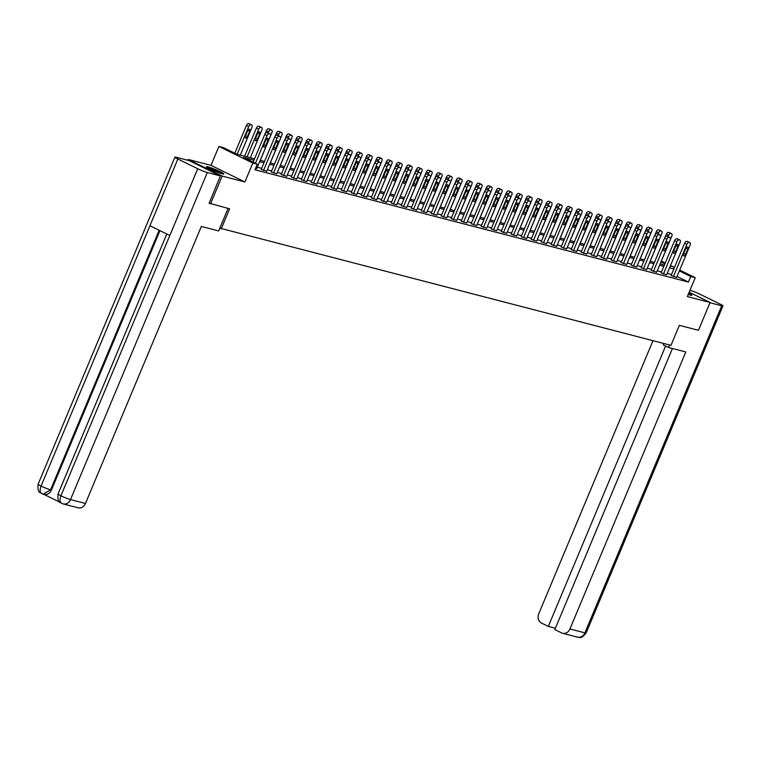 <?xml version="1.0" encoding="UTF-8"?>
<svg xmlns="http://www.w3.org/2000/svg" width="761" height="761" viewBox="0 0 761 761"><rect width="100%" height="100%" fill="white"/><g stroke="black" fill="none" stroke-linecap="round" stroke-linejoin="round"><path stroke-width="1.14" d="M688.229 294.45A9.446 0.875 22.7 0 0 690.351 295.097A9.446 0.875 22.7 0 0 691.92 295.239A9.446 0.875 22.7 0 0 688.762 293.166M207.991 166.84A9.446 0.875 22.7 0 0 206.421 166.688A9.446 0.875 22.7 0 0 212.357 170.084A9.446 0.875 22.7 0 0 222.279 173.841A9.446 0.875 22.7 0 0 223.848 173.984A9.446 0.875 22.7 0 0 217.912 170.588A9.446 0.875 22.7 0 0 207.991 166.84M187.9 160.305L188.252 159.458L222.155 176.067L244.899 181.965L252.814 163.054L218.911 146.445L223.401 147.605L237.147 154.34L254.535 158.84M244.899 181.965L211.006 165.356L188.252 159.458M211.006 165.356L218.911 146.445M219.805 228.148L670.983 345.361L679.354 325.337L698.455 330.284L710.089 302.469L689.162 292.214M221.242 228.852L229.613 208.828L208.971 203.12M210.521 203.881L222.155 176.067M253.974 160.181L243.558 157.479L257.294 164.214L254.973 169.779L688.439 282.065L677.014 276.471M671.525 274.512L667.226 273.399M661.528 271.924L657.228 270.811M651.53 269.337L647.231 268.224M641.533 266.74L637.233 265.627M631.535 264.153L627.235 263.04M621.537 261.565L617.238 260.452M611.549 258.978L607.24 257.865M601.551 256.381L597.242 255.268M591.554 253.794L587.245 252.681M581.556 251.206L577.247 250.093M571.559 248.619L567.249 247.496M561.561 246.022L557.252 244.909M551.563 243.434L547.264 242.321M541.566 240.847L537.266 239.734M531.568 238.26L527.268 237.137M521.57 235.663L517.271 234.55M511.573 233.075L507.273 231.962M501.575 230.488L497.275 229.375M491.577 227.9L487.278 226.778M481.58 225.304L477.28 224.191M471.582 222.716L467.283 221.603M461.585 220.129L457.285 219.016M451.587 217.541L447.287 216.419M441.589 214.944L437.29 213.831M431.601 212.357L427.292 211.244M421.604 209.77L417.294 208.657M411.606 207.182L407.297 206.06M401.608 204.585L397.299 203.472M391.611 201.998L387.301 200.885M381.613 199.411L377.304 198.298M371.615 196.823L367.316 195.701M361.618 194.226L357.318 193.113M351.62 191.639L347.32 190.526M341.622 189.051L337.323 187.938M331.625 186.464L327.325 185.342M321.627 183.867L317.327 182.754M311.63 181.28L307.33 180.167M301.632 178.692L297.332 177.579M291.634 176.105L287.335 174.982M281.637 173.508L277.337 172.395M271.639 170.921L267.339 169.808M261.641 168.333L257.342 167.22M255.553 168.39L256.752 168.638M261.223 169.332L266.75 171.225M271.22 171.919L276.747 173.812M281.218 174.516L286.745 176.4M291.216 177.104L296.742 178.997M301.213 179.691L306.74 181.584M311.211 182.279L316.728 184.172M321.209 184.875L326.726 186.759M331.206 187.463L336.723 189.356M341.204 190.05L346.721 191.943M351.202 192.638L356.719 194.531M361.199 195.235L366.716 197.118M371.197 197.822L376.714 199.715M381.194 200.409L386.712 202.302M391.192 202.997L396.709 204.89M401.19 205.594L406.707 207.477M411.187 208.181L416.705 210.074M421.185 210.768L426.702 212.661M431.173 213.356L436.7 215.249M441.171 215.953L446.697 217.836M451.168 218.54L456.695 220.433M461.166 221.128L466.693 223.021M471.164 223.715L476.69 225.608M481.161 226.312L486.679 228.195M491.159 228.899L496.676 230.792M501.157 231.487L506.674 233.38M511.154 234.074L516.671 235.967M521.152 236.671L526.669 238.564M531.149 239.258L536.667 241.151M541.147 241.846L546.664 243.739M551.145 244.443L556.662 246.326M561.142 247.03L566.66 248.923M571.14 249.618L576.657 251.51M581.138 252.205L586.655 254.098M591.135 254.802L596.653 256.685M601.133 257.389L606.65 259.282M611.121 259.977L616.648 261.87M621.119 262.564L626.645 264.457M631.116 265.161L636.643 267.044M641.114 267.748L646.641 269.641M651.112 270.336L656.638 272.229M661.109 272.923L666.626 274.816M671.107 275.52L676.624 277.404M679.706 270.05L695.25 277.67L687.335 296.581L710.089 302.469M695.25 277.67L690.76 276.509L679.345 270.916M688.439 282.065L690.76 276.509M257.294 164.214L252.814 163.054M661.385 261.071L665.276 262.983M670.508 265.541L674.465 267.482M670.108 266.502L670.603 266.626L670.146 266.407M664.914 263.839L661.024 261.936M260.224 160.314L264.533 161.437M270.222 162.911L274.531 164.024M280.219 165.498L284.528 166.611M290.217 168.086L294.526 169.199M300.215 170.673L304.524 171.796M310.212 173.27L314.521 174.383M320.21 175.858L324.509 176.971M330.207 178.445L334.507 179.558M340.205 181.032L344.505 182.155M350.203 183.629L354.502 184.742M360.2 186.217L364.5 187.33M370.198 188.804L374.498 189.917M380.196 191.392L384.495 192.514M390.193 193.988L394.493 195.101M400.191 196.576L404.491 197.689M410.189 199.163L414.488 200.276M420.186 201.751L424.486 202.873M430.184 204.348L434.483 205.46M440.172 206.935L444.481 208.048M450.17 209.522L454.479 210.635M460.167 212.11L464.476 213.232M470.165 214.707L474.474 215.82M480.162 217.294L484.472 218.407M490.16 219.881L494.469 220.994M500.158 222.478L504.457 223.591M510.155 225.066L514.455 226.179M520.153 227.653L524.453 228.766M530.151 230.241L534.45 231.354M540.148 232.837L544.448 233.95M550.146 235.425L554.446 236.538M560.144 238.012L564.443 239.125M570.141 240.6L574.441 241.713M580.139 243.197L584.438 244.31M590.136 245.784L594.436 246.897M600.134 248.371L604.434 249.484M610.132 250.959L614.431 252.081M620.12 253.556L624.429 254.669M630.118 256.143L634.427 257.256M640.115 258.73L644.424 259.843M650.113 261.318L654.422 262.44M660.11 263.915L664.42 265.028M673.856 268.956L669.547 267.834M663.858 266.36L659.549 265.247M653.861 263.772L649.561 262.659M643.863 261.185L639.563 260.072M633.865 258.588L629.566 257.475M623.868 256L619.568 254.887M613.87 253.413L609.571 252.3M603.873 250.826L599.573 249.713M593.875 248.229L589.575 247.116M583.877 245.641L579.578 244.528M573.88 243.054L569.58 241.941M563.882 240.466L559.582 239.354M553.884 237.87L549.585 236.757M543.887 235.282L539.587 234.169M533.899 232.695L529.589 231.582M523.901 230.107L519.592 228.985M513.903 227.51L509.594 226.398M503.906 224.923L499.597 223.81M493.908 222.336L489.599 221.223M483.91 219.748L479.601 218.626M473.913 217.151L469.613 216.038M463.915 214.564L459.615 213.451M453.917 211.977L449.618 210.864M443.92 209.389L439.62 208.267M433.922 206.792L429.623 205.679M423.925 204.205L419.625 203.092M413.927 201.617L409.627 200.504M403.929 199.03L399.63 197.908M393.932 196.433L389.632 195.32M383.934 193.846L379.634 192.733M373.936 191.258L369.637 190.145M363.948 188.671L359.639 187.548M353.951 186.074L349.641 184.961M343.953 183.487L339.644 182.374M333.955 180.899L329.646 179.786M323.958 178.312L319.649 177.189M313.96 175.715L309.651 174.602M303.962 173.127L299.663 172.015M293.965 170.54L289.665 169.427M283.967 167.953L279.668 166.83M273.97 165.356L269.67 164.243M263.972 162.768L259.672 161.655M255.43 163.301L267.025 135.582A2.426 1.303 116.1 0 1 269.232 133.689L269.879 133.86A2.426 1.303 116.1 0 1 270.012 133.907A2.426 1.303 116.1 0 1 270.231 136.409L256.723 168.695M267.843 132.861A2.426 1.303 -63.9 0 0 267.72 132.785A2.426 1.303 -63.9 0 0 267.587 132.737L266.949 132.566A2.426 1.303 -63.9 0 0 264.733 134.459L253.137 162.179M265.922 139.739A1.941 1.046 -63.9 0 1 267.805 138.264A1.941 1.046 -63.9 0 1 267.977 140.271L265.741 145.608A1.941 1.046 -63.9 0 1 263.867 147.082A1.941 1.046 -63.9 0 1 263.696 145.075L265.922 139.739M237.109 154.321L248.704 126.602A2.426 1.303 116.1 0 1 250.911 124.709L251.558 124.88A2.426 1.303 116.1 0 1 251.691 124.928A2.426 1.303 116.1 0 1 251.901 127.439L240.305 155.158M234.816 153.199L246.412 125.479A2.426 1.303 -63.9 0 1 248.619 123.586L249.266 123.758A2.426 1.303 -63.9 0 1 249.399 123.805A2.426 1.303 -63.9 0 1 249.522 123.881M247.601 130.759L245.365 136.095A1.941 1.046 116.1 0 0 245.546 138.102A1.941 1.046 116.1 0 0 247.42 136.628L249.656 131.292A1.941 1.046 116.1 0 0 249.484 129.284A1.941 1.046 116.1 0 0 247.601 130.759M222.174 173.812A9.389 0.866 22.7 0 0 207.715 167.762M208.409 168.152A8.171 0.751 -157.3 0 1 221.413 173.594M215.439 171.406A7.572 0.704 22.7 0 0 214.155 170.873M690.246 295.068A9.389 0.866 22.7 0 0 688.391 294.06M688.334 294.203A8.171 0.751 -157.3 0 1 689.485 294.849M228.053 208.419L218.635 230.944L201.332 226.455L85.47 503.449A7.268 6.088 104.5 0 1 78.145 507.796L63.182 503.915A7.268 6.088 104.5 0 0 70.507 499.577L85.47 503.449M177.855 159.001L149.936 225.741L169.817 235.491L197.736 168.742L177.855 159.001A7.448 0.685 22.7 0 1 174.925 157.147A7.448 0.685 22.7 0 1 176.162 157.261L189.204 160.638L220.357 175.905L209.142 203.206M197.736 168.742A7.448 0.685 22.7 0 0 207.315 172.519L220.357 175.905M43.624 494.25L60.005 502.27M159.943 230.65L51.444 490.036A7.268 6.088 104.5 0 1 44.119 494.374L43.253 494.155L50.578 489.808L51.444 490.036M169.817 235.491L60.928 495.792C59.444 499.901 59.805 502.46 62.022 503.487L61.593 503.325C61.803 501.727 57.065 505.066 58.045 493.965A7.448 0.685 22.7 0 0 60.928 495.792A7.448 0.685 22.7 0 0 70.507 499.577L207.315 172.519M159.144 230.26L50.578 489.808A7.448 0.685 22.7 0 1 41.046 486.051C39.553 490.151 39.905 492.709 42.102 493.727L41.674 493.566C41.884 491.977 37.118 495.259 38.117 484.196A7.448 0.685 22.7 0 0 41.046 486.051L149.936 225.741M663.82 343.506L663.24 344.904L668.51 347.482L685.813 351.963L569.941 628.957L584.905 632.838L721.713 305.779L709.975 302.745M669.547 344.99L668.51 347.482M652.986 340.7L538.788 613.699A7.268 6.088 -75.5 0 0 541.499 623.069L548.32 626.408L665.599 346.055M721.713 305.779A7.448 0.685 22.7 0 0 722.95 305.893A7.448 0.685 22.7 0 0 720.02 304.048L700.139 294.298A7.448 0.685 22.7 0 0 690.56 290.521L689.942 290.36M672.41 348.5L554.826 629.594L561.656 632.943A7.268 6.088 -75.5 0 0 562.626 633.304A7.268 6.088 -75.5 0 0 569.941 628.957M555.397 628.244L548.32 626.408M263.515 170.454L277.023 138.169A2.426 1.303 116.1 0 1 279.23 136.276L279.877 136.447A2.426 1.303 116.1 0 1 280.01 136.495A2.426 1.303 116.1 0 1 280.229 139.006L266.721 171.282M277.841 135.448A2.426 1.303 -63.9 0 0 277.717 135.372A2.426 1.303 -63.9 0 0 277.584 135.325L276.947 135.154A2.426 1.303 -63.9 0 0 274.731 137.047L261.204 169.399M275.92 142.326A1.941 1.046 -63.9 0 1 277.803 140.852A1.941 1.046 -63.9 0 1 277.974 142.859L275.739 148.195A1.941 1.046 -63.9 0 1 273.865 149.67A1.941 1.046 -63.9 0 1 273.694 147.663L275.92 142.326M273.513 173.042L287.021 140.766A2.426 1.303 116.1 0 1 289.228 138.873L289.874 139.035A2.426 1.303 116.1 0 1 290.008 139.082A2.426 1.303 116.1 0 1 290.226 141.594L276.719 173.879M287.839 138.036A2.426 1.303 -63.9 0 0 287.715 137.96A2.426 1.303 -63.9 0 0 287.582 137.912L286.945 137.751A2.426 1.303 -63.9 0 0 284.728 139.644L271.201 171.986M285.917 144.913A1.941 1.046 -63.9 0 1 287.801 143.439A1.941 1.046 -63.9 0 1 287.972 145.446L285.736 150.792A1.941 1.046 -63.9 0 1 283.863 152.267A1.941 1.046 -63.9 0 1 283.682 150.259L285.917 144.913M247.097 156.918L258.702 129.199A2.426 1.303 116.1 0 1 260.909 127.306L261.556 127.468A2.426 1.303 116.1 0 1 261.689 127.515A2.426 1.303 116.1 0 1 261.898 130.026L250.302 157.746M244.614 156.271L256.409 128.076A2.426 1.303 -63.9 0 1 258.616 126.183L259.263 126.345A2.426 1.303 -63.9 0 1 259.396 126.393A2.426 1.303 -63.9 0 1 259.52 126.469M257.599 133.346L255.363 138.692A1.941 1.046 116.1 0 0 255.534 140.69A1.941 1.046 116.1 0 0 257.418 139.215L259.653 133.879A1.941 1.046 116.1 0 0 259.482 131.872A1.941 1.046 116.1 0 0 257.599 133.346M268.186 133.013L268.7 131.786A2.426 1.303 116.1 0 1 270.906 129.893L271.544 130.055A2.426 1.303 116.1 0 1 271.687 130.112A2.426 1.303 116.1 0 1 271.896 132.614L260.3 160.333M265.123 133.736L266.407 130.664A2.426 1.303 -63.9 0 1 268.614 128.771L269.261 128.932A2.426 1.303 -63.9 0 1 269.394 128.989A2.426 1.303 -63.9 0 1 269.518 129.066M283.511 175.639L297.018 143.353A2.426 1.303 116.1 0 1 299.225 141.46L299.872 141.622A2.426 1.303 116.1 0 1 300.005 141.679A2.426 1.303 116.1 0 1 300.224 144.181L286.716 176.466M297.836 140.633A2.426 1.303 -63.9 0 0 297.713 140.557A2.426 1.303 -63.9 0 0 297.58 140.5L296.933 140.338A2.426 1.303 -63.9 0 0 294.726 142.231L281.199 174.573M295.915 147.51A1.941 1.046 -63.9 0 1 297.798 146.036A1.941 1.046 -63.9 0 1 297.97 148.034L295.734 153.38A1.941 1.046 -63.9 0 1 293.86 154.854A1.941 1.046 -63.9 0 1 293.679 152.847L295.915 147.51M293.508 178.226L307.016 145.941A2.426 1.303 116.1 0 1 309.223 144.048L309.87 144.219A2.426 1.303 116.1 0 1 310.003 144.267A2.426 1.303 116.1 0 1 310.212 146.768L296.714 179.054M307.834 143.22A2.426 1.303 -63.9 0 0 307.71 143.144A2.426 1.303 -63.9 0 0 307.577 143.097L306.93 142.925A2.426 1.303 -63.9 0 0 304.723 144.818L291.197 177.161M305.912 150.098A1.941 1.046 -63.9 0 1 307.796 148.623A1.941 1.046 -63.9 0 1 307.967 150.63L305.732 155.967A1.941 1.046 -63.9 0 1 303.858 157.441A1.941 1.046 -63.9 0 1 303.677 155.434L305.912 150.098M303.506 180.814L317.014 148.528A2.426 1.303 116.1 0 1 319.22 146.635L319.867 146.806A2.426 1.303 116.1 0 1 320 146.854A2.426 1.303 116.1 0 1 320.21 149.365L306.712 181.641M317.832 145.808A2.426 1.303 -63.9 0 0 317.708 145.731A2.426 1.303 -63.9 0 0 317.575 145.684L316.928 145.513A2.426 1.303 -63.9 0 0 314.721 147.406L301.185 179.758M315.91 152.685A1.941 1.046 -63.9 0 1 317.794 151.211A1.941 1.046 -63.9 0 1 317.965 153.218L315.729 158.554A1.941 1.046 -63.9 0 1 313.846 160.029A1.941 1.046 -63.9 0 1 313.675 158.022L315.91 152.685M278.184 135.601L278.688 134.374A2.426 1.303 116.1 0 1 280.904 132.481L281.541 132.652A2.426 1.303 116.1 0 1 281.684 132.699A2.426 1.303 116.1 0 1 281.893 135.201L270.298 162.93M275.121 136.324L276.405 133.251A2.426 1.303 -63.9 0 1 278.612 131.358L279.258 131.529A2.426 1.303 -63.9 0 1 279.392 131.577A2.426 1.303 -63.9 0 1 279.515 131.653M288.181 138.188L288.685 136.961A2.426 1.303 116.1 0 1 290.902 135.068L291.539 135.239A2.426 1.303 116.1 0 1 291.682 135.287A2.426 1.303 116.1 0 1 291.891 137.798L280.295 165.518M285.118 138.911L286.402 135.839A2.426 1.303 -63.9 0 1 288.609 133.946L289.256 134.117A2.426 1.303 -63.9 0 1 289.389 134.164A2.426 1.303 -63.9 0 1 289.513 134.24M298.169 140.775L298.683 139.558A2.426 1.303 116.1 0 1 300.899 137.665L301.537 137.827A2.426 1.303 116.1 0 1 301.67 137.874A2.426 1.303 116.1 0 1 301.889 140.385L290.293 168.105M295.116 141.508L296.4 138.435A2.426 1.303 -63.9 0 1 298.607 136.542L299.254 136.704A2.426 1.303 -63.9 0 1 299.387 136.752A2.426 1.303 -63.9 0 1 299.511 136.828M313.503 183.401L327.011 151.125A2.426 1.303 116.1 0 1 329.218 149.232L329.855 149.394A2.426 1.303 116.1 0 1 329.998 149.441A2.426 1.303 116.1 0 1 330.207 151.953L316.709 184.238M327.829 148.395A2.426 1.303 -63.9 0 0 327.706 148.319A2.426 1.303 -63.9 0 0 327.572 148.271L326.926 148.11A2.426 1.303 -63.9 0 0 324.719 150.003L311.182 182.345M325.908 155.273A1.941 1.046 -63.9 0 1 327.782 153.798A1.941 1.046 -63.9 0 1 327.962 155.805L325.727 161.151A1.941 1.046 -63.9 0 1 323.844 162.626A1.941 1.046 -63.9 0 1 323.672 160.619L325.908 155.273M308.167 143.372L308.681 142.145A2.426 1.303 116.1 0 1 310.897 140.252L311.534 140.414A2.426 1.303 116.1 0 1 311.668 140.471A2.426 1.303 116.1 0 1 311.886 142.973L300.291 170.692M305.104 144.095L306.398 141.023A2.426 1.303 -63.9 0 1 308.605 139.13L309.242 139.292A2.426 1.303 -63.9 0 1 309.385 139.349A2.426 1.303 -63.9 0 1 309.508 139.425M323.501 185.998L336.999 153.712A2.426 1.303 116.1 0 1 339.216 151.82L339.853 151.981A2.426 1.303 116.1 0 1 339.996 152.038A2.426 1.303 116.1 0 1 340.205 154.54L326.707 186.826M337.827 150.992A2.426 1.303 -63.9 0 0 337.703 150.916A2.426 1.303 -63.9 0 0 337.57 150.859L336.923 150.697A2.426 1.303 -63.9 0 0 334.716 152.59L321.18 184.933M335.905 157.869A1.941 1.046 -63.9 0 1 337.779 156.395A1.941 1.046 -63.9 0 1 337.96 158.393L335.725 163.739A1.941 1.046 -63.9 0 1 333.841 165.213A1.941 1.046 -63.9 0 1 333.67 163.206L335.905 157.869M318.165 145.96L318.678 144.733A2.426 1.303 116.1 0 1 320.895 142.84L321.532 143.011A2.426 1.303 116.1 0 1 321.665 143.058A2.426 1.303 116.1 0 1 321.884 145.56L310.288 173.289M315.102 146.683L316.386 143.61A2.426 1.303 -63.9 0 1 318.602 141.717L319.24 141.888A2.426 1.303 -63.9 0 1 319.382 141.936A2.426 1.303 -63.9 0 1 319.496 142.012M333.499 188.585L346.997 156.3A2.426 1.303 116.1 0 1 349.213 154.407L349.851 154.578A2.426 1.303 116.1 0 1 349.993 154.626A2.426 1.303 116.1 0 1 350.203 157.127L336.704 189.413M347.825 153.579A2.426 1.303 -63.9 0 0 347.701 153.503A2.426 1.303 -63.9 0 0 347.568 153.456L346.921 153.284A2.426 1.303 -63.9 0 0 344.714 155.177L331.178 187.52M345.903 160.457A1.941 1.046 -63.9 0 1 347.777 158.982A1.941 1.046 -63.9 0 1 347.958 160.99L345.722 166.326A1.941 1.046 -63.9 0 1 343.839 167.8A1.941 1.046 -63.9 0 1 343.668 165.793L345.903 160.457M328.162 148.547L328.676 147.32A2.426 1.303 116.1 0 1 330.892 145.427L331.53 145.598A2.426 1.303 116.1 0 1 331.663 145.646A2.426 1.303 116.1 0 1 331.882 148.157L320.286 175.877M325.099 149.27L326.383 146.198A2.426 1.303 -63.9 0 1 328.6 144.305L329.237 144.476A2.426 1.303 -63.9 0 1 329.38 144.523A2.426 1.303 -63.9 0 1 329.494 144.6M343.496 191.173L356.995 158.887A2.426 1.303 116.1 0 1 359.211 156.994L359.848 157.166A2.426 1.303 116.1 0 1 359.982 157.213A2.426 1.303 116.1 0 1 360.2 159.724L346.702 192M357.822 156.167A2.426 1.303 -63.9 0 0 357.699 156.091A2.426 1.303 -63.9 0 0 357.565 156.043L356.919 155.872A2.426 1.303 -63.9 0 0 354.712 157.765L341.175 190.117M355.901 163.044A1.941 1.046 -63.9 0 1 357.775 161.57A1.941 1.046 -63.9 0 1 357.946 163.577L355.72 168.913A1.941 1.046 -63.9 0 1 353.836 170.388A1.941 1.046 -63.9 0 1 353.665 168.381L355.901 163.044M338.16 151.135L338.674 149.917A2.426 1.303 116.1 0 1 340.89 148.024L341.527 148.186A2.426 1.303 116.1 0 1 341.66 148.233A2.426 1.303 116.1 0 1 341.879 150.745L330.284 178.464M335.097 151.867L336.381 148.795A2.426 1.303 -63.9 0 1 338.597 146.902L339.235 147.063A2.426 1.303 -63.9 0 1 339.368 147.111A2.426 1.303 -63.9 0 1 339.492 147.187M353.494 193.76L366.992 161.484A2.426 1.303 116.1 0 1 369.209 159.591L369.846 159.753A2.426 1.303 116.1 0 1 369.979 159.8A2.426 1.303 116.1 0 1 370.198 162.312L356.7 194.597M367.81 158.754A2.426 1.303 -63.9 0 0 367.696 158.678A2.426 1.303 -63.9 0 0 367.553 158.63L366.916 158.469A2.426 1.303 -63.9 0 0 364.709 160.362L351.173 192.704M365.898 165.632A1.941 1.046 -63.9 0 1 367.772 164.157A1.941 1.046 -63.9 0 1 367.944 166.164L365.718 171.51A1.941 1.046 -63.9 0 1 363.834 172.985A1.941 1.046 -63.9 0 1 363.663 170.978L365.898 165.632M348.158 153.732L348.671 152.504A2.426 1.303 116.1 0 1 350.888 150.611L351.525 150.773A2.426 1.303 116.1 0 1 351.658 150.83A2.426 1.303 116.1 0 1 351.877 153.332L340.281 181.051M345.094 154.454L346.379 151.382A2.426 1.303 -63.9 0 1 348.595 149.489L349.232 149.651A2.426 1.303 -63.9 0 1 349.366 149.708A2.426 1.303 -63.9 0 1 349.489 149.784M363.492 196.357L376.99 164.072A2.426 1.303 116.1 0 1 379.206 162.179L379.844 162.34A2.426 1.303 116.1 0 1 379.977 162.397A2.426 1.303 116.1 0 1 380.196 164.899L366.688 197.185M377.808 161.351A2.426 1.303 -63.9 0 0 377.694 161.275A2.426 1.303 -63.9 0 0 377.551 161.218L376.914 161.056A2.426 1.303 -63.9 0 0 374.697 162.949L361.171 195.292M375.896 168.229A1.941 1.046 -63.9 0 1 377.77 166.754A1.941 1.046 -63.9 0 1 377.941 168.752L375.715 174.098A1.941 1.046 -63.9 0 1 373.832 175.572A1.941 1.046 -63.9 0 1 373.661 173.565L375.896 168.229M358.155 156.319L358.669 155.092A2.426 1.303 116.1 0 1 360.885 153.199L361.523 153.37A2.426 1.303 116.1 0 1 361.656 153.418A2.426 1.303 116.1 0 1 361.875 155.919L350.279 183.648M355.092 157.042L356.376 153.969A2.426 1.303 -63.9 0 1 358.593 152.076L359.23 152.248A2.426 1.303 -63.9 0 1 359.363 152.295A2.426 1.303 -63.9 0 1 359.487 152.371M373.489 198.944L386.988 166.659A2.426 1.303 116.1 0 1 389.204 164.766L389.841 164.937A2.426 1.303 116.1 0 1 389.974 164.985A2.426 1.303 116.1 0 1 390.193 167.487L376.685 199.772M387.806 163.938A2.426 1.303 -63.9 0 0 387.691 163.862A2.426 1.303 -63.9 0 0 387.549 163.815L386.911 163.644A2.426 1.303 -63.9 0 0 384.695 165.537L371.168 197.879M385.894 170.816A1.941 1.046 -63.9 0 1 387.768 169.342A1.941 1.046 -63.9 0 1 387.939 171.349L385.703 176.685A1.941 1.046 -63.9 0 1 383.829 178.16A1.941 1.046 -63.9 0 1 383.658 176.152L385.894 170.816M368.153 158.906L368.666 157.679A2.426 1.303 116.1 0 1 370.883 155.786L371.52 155.957A2.426 1.303 116.1 0 1 371.653 156.005A2.426 1.303 116.1 0 1 371.872 158.516L360.276 186.236M365.09 159.629L366.374 156.557A2.426 1.303 -63.9 0 1 368.59 154.664L369.228 154.835A2.426 1.303 -63.9 0 1 369.361 154.883A2.426 1.303 -63.9 0 1 369.485 154.959M383.487 201.532L396.985 169.246A2.426 1.303 116.1 0 1 399.202 167.353L399.839 167.525A2.426 1.303 116.1 0 1 399.972 167.572A2.426 1.303 116.1 0 1 400.191 170.084L386.683 202.359M397.803 166.526A2.426 1.303 -63.9 0 0 397.68 166.45A2.426 1.303 -63.9 0 0 397.546 166.402L396.909 166.231A2.426 1.303 -63.9 0 0 394.693 168.124L381.166 200.476M395.891 173.403A1.941 1.046 -63.9 0 1 397.765 171.929A1.941 1.046 -63.9 0 1 397.936 173.936L395.701 179.273A1.941 1.046 -63.9 0 1 393.827 180.747A1.941 1.046 -63.9 0 1 393.656 178.74L395.891 173.403M378.15 161.494L378.664 160.276A2.426 1.303 116.1 0 1 380.871 158.383L381.518 158.545A2.426 1.303 116.1 0 1 381.651 158.592A2.426 1.303 116.1 0 1 381.87 161.104L370.274 188.823M375.087 162.226L376.372 159.154A2.426 1.303 -63.9 0 1 378.588 157.261L379.225 157.422A2.426 1.303 -63.9 0 1 379.359 157.47A2.426 1.303 -63.9 0 1 379.482 157.546M393.475 204.119L406.983 171.843A2.426 1.303 116.1 0 1 409.199 169.95L409.837 170.112A2.426 1.303 116.1 0 1 409.97 170.16A2.426 1.303 116.1 0 1 410.189 172.671L396.681 204.956M407.801 169.113A2.426 1.303 -63.9 0 0 407.677 169.037A2.426 1.303 -63.9 0 0 407.544 168.99L406.907 168.828A2.426 1.303 -63.9 0 0 404.69 170.721L391.164 203.063M405.889 175.991A1.941 1.046 -63.9 0 1 407.763 174.516A1.941 1.046 -63.9 0 1 407.934 176.523L405.699 181.869A1.941 1.046 -63.9 0 1 403.825 183.344A1.941 1.046 -63.9 0 1 403.653 181.337L405.889 175.991M388.148 164.091L388.662 162.864A2.426 1.303 116.1 0 1 390.869 160.971L391.515 161.132A2.426 1.303 116.1 0 1 391.649 161.189A2.426 1.303 116.1 0 1 391.867 163.691L380.272 191.411M385.085 164.814L386.369 161.741A2.426 1.303 -63.9 0 1 388.586 159.848L389.223 160.01A2.426 1.303 -63.9 0 1 389.356 160.067A2.426 1.303 -63.9 0 1 389.48 160.143M403.473 206.716L416.98 174.431A2.426 1.303 116.1 0 1 419.197 172.538L419.834 172.699A2.426 1.303 116.1 0 1 419.967 172.757A2.426 1.303 116.1 0 1 420.186 175.258L406.678 207.544M417.799 171.71A2.426 1.303 -63.9 0 0 417.675 171.634A2.426 1.303 -63.9 0 0 417.542 171.577L416.904 171.415A2.426 1.303 -63.9 0 0 414.688 173.308L401.161 205.651M415.887 178.588A1.941 1.046 -63.9 0 1 417.76 177.113A1.941 1.046 -63.9 0 1 417.932 179.12L415.696 184.457A1.941 1.046 -63.9 0 1 413.822 185.931A1.941 1.046 -63.9 0 1 413.651 183.924L415.887 178.588M398.146 166.678L398.659 165.451A2.426 1.303 116.1 0 1 400.866 163.558L401.513 163.729A2.426 1.303 116.1 0 1 401.646 163.777A2.426 1.303 116.1 0 1 401.865 166.279L390.269 194.007M395.083 167.401L396.367 164.328A2.426 1.303 -63.9 0 1 398.583 162.435L399.221 162.607A2.426 1.303 -63.9 0 1 399.354 162.654A2.426 1.303 -63.9 0 1 399.477 162.73M413.47 209.304L426.978 177.018A2.426 1.303 116.1 0 1 429.194 175.125L429.832 175.296A2.426 1.303 116.1 0 1 429.965 175.344A2.426 1.303 116.1 0 1 430.184 177.846L416.676 210.131M427.796 174.298A2.426 1.303 -63.9 0 0 427.672 174.221A2.426 1.303 -63.9 0 0 427.539 174.174L426.902 174.003A2.426 1.303 -63.9 0 0 424.686 175.896L411.159 208.238M425.875 181.175A1.941 1.046 -63.9 0 1 427.758 179.701A1.941 1.046 -63.9 0 1 427.929 181.708L425.694 187.044A1.941 1.046 -63.9 0 1 423.82 188.519A1.941 1.046 -63.9 0 1 423.649 186.512L425.875 181.175M408.143 169.265L408.657 168.038A2.426 1.303 116.1 0 1 410.864 166.145L411.511 166.317A2.426 1.303 116.1 0 1 411.644 166.364A2.426 1.303 116.1 0 1 411.863 168.875L400.257 196.595M405.08 169.988L406.364 166.916A2.426 1.303 -63.9 0 1 408.581 165.023L409.218 165.194A2.426 1.303 -63.9 0 1 409.351 165.242A2.426 1.303 -63.9 0 1 409.475 165.318M423.468 211.891L436.976 179.606A2.426 1.303 116.1 0 1 439.183 177.713L439.829 177.884A2.426 1.303 116.1 0 1 439.963 177.931A2.426 1.303 116.1 0 1 440.181 180.443L426.674 212.719M437.794 176.885A2.426 1.303 -63.9 0 0 437.67 176.809A2.426 1.303 -63.9 0 0 437.537 176.761L436.9 176.6A2.426 1.303 -63.9 0 0 434.683 178.483L421.156 210.835M435.872 183.762A1.941 1.046 -63.9 0 1 437.756 182.288A1.941 1.046 -63.9 0 1 437.927 184.295L435.692 189.632A1.941 1.046 -63.9 0 1 433.818 191.106A1.941 1.046 -63.9 0 1 433.646 189.099L435.872 183.762M418.141 171.853L418.655 170.635A2.426 1.303 116.1 0 1 420.862 168.742L421.508 168.904A2.426 1.303 116.1 0 1 421.642 168.952A2.426 1.303 116.1 0 1 421.86 171.463L410.255 199.182M415.078 172.585L416.362 169.513A2.426 1.303 -63.9 0 1 418.569 167.62L419.216 167.781A2.426 1.303 -63.9 0 1 419.349 167.829A2.426 1.303 -63.9 0 1 419.473 167.905M433.466 214.478L446.973 182.202A2.426 1.303 116.1 0 1 449.18 180.309L449.827 180.471A2.426 1.303 116.1 0 1 449.96 180.519A2.426 1.303 116.1 0 1 450.179 183.03L436.671 215.315M447.791 179.472A2.426 1.303 -63.9 0 0 447.668 179.396A2.426 1.303 -63.9 0 0 447.535 179.349L446.897 179.187A2.426 1.303 -63.9 0 0 444.681 181.08L431.154 213.422M445.87 186.35A1.941 1.046 -63.9 0 1 447.753 184.875A1.941 1.046 -63.9 0 1 447.925 186.883L445.689 192.229A1.941 1.046 -63.9 0 1 443.815 193.703A1.941 1.046 -63.9 0 1 443.644 191.696L445.87 186.35M428.139 174.45L428.652 173.223A2.426 1.303 116.1 0 1 430.859 171.33L431.506 171.491A2.426 1.303 116.1 0 1 431.639 171.548A2.426 1.303 116.1 0 1 431.848 174.05L420.253 201.77M425.076 175.173L426.36 172.1A2.426 1.303 -63.9 0 1 428.567 170.207L429.214 170.369A2.426 1.303 -63.9 0 1 429.347 170.426A2.426 1.303 -63.9 0 1 429.47 170.502M443.463 217.075L456.971 184.79A2.426 1.303 116.1 0 1 459.178 182.897L459.825 183.059A2.426 1.303 116.1 0 1 459.958 183.116A2.426 1.303 116.1 0 1 460.177 185.617L446.669 217.903M457.789 182.069A2.426 1.303 -63.9 0 0 457.665 181.993A2.426 1.303 -63.9 0 0 457.532 181.936L456.895 181.774A2.426 1.303 -63.9 0 0 454.678 183.667L441.152 216.01M455.868 188.947A1.941 1.046 -63.9 0 1 457.751 187.472A1.941 1.046 -63.9 0 1 457.922 189.479L455.687 194.816A1.941 1.046 -63.9 0 1 453.813 196.29A1.941 1.046 -63.9 0 1 453.642 194.283L455.868 188.947M438.136 177.037L438.65 175.81A2.426 1.303 116.1 0 1 440.857 173.917L441.504 174.088A2.426 1.303 116.1 0 1 441.637 174.136A2.426 1.303 116.1 0 1 441.846 176.638L430.25 204.367M435.073 177.76L436.357 174.688A2.426 1.303 -63.9 0 1 438.564 172.795L439.211 172.966A2.426 1.303 -63.9 0 1 439.344 173.013A2.426 1.303 -63.9 0 1 439.468 173.089M453.461 219.663L466.969 187.377A2.426 1.303 116.1 0 1 469.176 185.484L469.822 185.655A2.426 1.303 116.1 0 1 469.956 185.703A2.426 1.303 116.1 0 1 470.174 188.205L456.667 220.49M467.787 184.657A2.426 1.303 -63.9 0 0 467.663 184.581A2.426 1.303 -63.9 0 0 467.53 184.533L466.893 184.362A2.426 1.303 -63.9 0 0 464.676 186.255L451.149 218.597M465.865 191.534A1.941 1.046 -63.9 0 1 467.749 190.06A1.941 1.046 -63.9 0 1 467.92 192.067L465.684 197.403A1.941 1.046 -63.9 0 1 463.81 198.878A1.941 1.046 -63.9 0 1 463.63 196.871L465.865 191.534M448.134 179.625L448.648 178.397A2.426 1.303 116.1 0 1 450.854 176.504L451.492 176.676A2.426 1.303 116.1 0 1 451.634 176.723A2.426 1.303 116.1 0 1 451.844 179.235L440.248 206.954M445.071 180.347L446.355 177.275A2.426 1.303 -63.9 0 1 448.562 175.382L449.209 175.553A2.426 1.303 -63.9 0 1 449.342 175.601A2.426 1.303 -63.9 0 1 449.466 175.677M463.459 222.25L476.966 189.965A2.426 1.303 116.1 0 1 479.173 188.081L479.82 188.243A2.426 1.303 116.1 0 1 479.953 188.29A2.426 1.303 116.1 0 1 480.172 190.802L466.664 223.078M477.784 187.244A2.426 1.303 -63.9 0 0 477.661 187.168A2.426 1.303 -63.9 0 0 477.528 187.12L476.881 186.959A2.426 1.303 -63.9 0 0 474.674 188.852L461.147 221.194M475.863 194.122A1.941 1.046 -63.9 0 1 477.746 192.647A1.941 1.046 -63.9 0 1 477.918 194.654L475.682 199.991A1.941 1.046 -63.9 0 1 473.808 201.465A1.941 1.046 -63.9 0 1 473.627 199.468L475.863 194.122M458.132 182.212L458.636 180.994A2.426 1.303 116.1 0 1 460.852 179.101L461.489 179.263A2.426 1.303 116.1 0 1 461.632 179.311A2.426 1.303 116.1 0 1 461.841 181.822L450.246 209.541M455.068 182.944L456.353 179.872A2.426 1.303 -63.9 0 1 458.56 177.979L459.206 178.141A2.426 1.303 -63.9 0 1 459.34 178.188A2.426 1.303 -63.9 0 1 459.463 178.264M473.456 224.837L486.964 192.562A2.426 1.303 116.1 0 1 489.171 190.669L489.818 190.83A2.426 1.303 116.1 0 1 489.951 190.878A2.426 1.303 116.1 0 1 490.16 193.389L476.662 225.675M487.782 189.831A2.426 1.303 -63.9 0 0 487.658 189.755A2.426 1.303 -63.9 0 0 487.525 189.708L486.878 189.546A2.426 1.303 -63.9 0 0 484.671 191.439L471.145 223.782M485.86 196.709A1.941 1.046 -63.9 0 1 487.744 195.235A1.941 1.046 -63.9 0 1 487.915 197.242L485.68 202.588A1.941 1.046 -63.9 0 1 483.806 204.062A1.941 1.046 -63.9 0 1 483.625 202.055L485.86 196.709M468.129 184.809L468.633 183.582A2.426 1.303 116.1 0 1 470.85 181.689L471.487 181.85A2.426 1.303 116.1 0 1 471.63 181.908A2.426 1.303 116.1 0 1 471.839 184.409L460.243 212.138M465.066 185.532L466.35 182.459A2.426 1.303 -63.9 0 1 468.557 180.566L469.204 180.728A2.426 1.303 -63.9 0 1 469.337 180.785A2.426 1.303 -63.9 0 1 469.461 180.861M483.454 227.434L496.962 195.149A2.426 1.303 116.1 0 1 499.168 193.256L499.815 193.418A2.426 1.303 116.1 0 1 499.948 193.475A2.426 1.303 116.1 0 1 500.158 195.977L486.66 228.262M497.78 192.428A2.426 1.303 -63.9 0 0 497.656 192.352A2.426 1.303 -63.9 0 0 497.523 192.295L496.876 192.133A2.426 1.303 -63.9 0 0 494.669 194.026L481.133 226.369M495.858 199.306A1.941 1.046 -63.9 0 1 497.742 197.831A1.941 1.046 -63.9 0 1 497.913 199.839L495.677 205.175A1.941 1.046 -63.9 0 1 493.794 206.65A1.941 1.046 -63.9 0 1 493.623 204.642L495.858 199.306M478.117 187.396L478.631 186.169A2.426 1.303 116.1 0 1 480.847 184.276L481.485 184.447A2.426 1.303 116.1 0 1 481.618 184.495A2.426 1.303 116.1 0 1 481.837 186.997L470.241 214.726M475.054 188.119L476.348 185.047A2.426 1.303 -63.9 0 1 478.555 183.154L479.202 183.325A2.426 1.303 -63.9 0 1 479.335 183.372A2.426 1.303 -63.9 0 1 479.459 183.449M493.451 230.022L506.959 197.736A2.426 1.303 116.1 0 1 509.166 195.843L509.803 196.015A2.426 1.303 116.1 0 1 509.946 196.062A2.426 1.303 116.1 0 1 510.155 198.573L496.657 230.849M507.777 195.016A2.426 1.303 -63.9 0 0 507.654 194.94A2.426 1.303 -63.9 0 0 507.52 194.892L506.874 194.721A2.426 1.303 -63.9 0 0 504.667 196.614L491.13 228.956M505.856 201.893A1.941 1.046 -63.9 0 1 507.73 200.419A1.941 1.046 -63.9 0 1 507.91 202.426L505.675 207.763A1.941 1.046 -63.9 0 1 503.792 209.237A1.941 1.046 -63.9 0 1 503.62 207.23L505.856 201.893M488.115 189.984L488.629 188.757A2.426 1.303 116.1 0 1 490.845 186.864L491.482 187.035A2.426 1.303 116.1 0 1 491.616 187.082A2.426 1.303 116.1 0 1 491.834 189.594L480.239 217.313M485.052 190.707L486.346 187.634A2.426 1.303 -63.9 0 1 488.552 185.741L489.19 185.912A2.426 1.303 -63.9 0 1 489.333 185.96A2.426 1.303 -63.9 0 1 489.447 186.036M503.449 232.609L516.947 200.333A2.426 1.303 116.1 0 1 519.164 198.44L519.801 198.602A2.426 1.303 116.1 0 1 519.944 198.65A2.426 1.303 116.1 0 1 520.153 201.161L506.655 233.437M517.775 197.603A2.426 1.303 -63.9 0 0 517.651 197.527A2.426 1.303 -63.9 0 0 517.518 197.48L516.871 197.318A2.426 1.303 -63.9 0 0 514.664 199.211L501.128 231.553M515.853 204.481A1.941 1.046 -63.9 0 1 517.727 203.006A1.941 1.046 -63.9 0 1 517.908 205.013L515.673 210.35A1.941 1.046 -63.9 0 1 513.789 211.824A1.941 1.046 -63.9 0 1 513.618 209.827L515.853 204.481M498.113 192.571L498.626 191.353A2.426 1.303 116.1 0 1 500.843 189.46L501.48 189.622A2.426 1.303 116.1 0 1 501.613 189.67A2.426 1.303 116.1 0 1 501.832 192.181L490.236 219.9M495.05 193.304L496.334 190.231A2.426 1.303 -63.9 0 1 498.55 188.338L499.187 188.5A2.426 1.303 -63.9 0 1 499.33 188.547A2.426 1.303 -63.9 0 1 499.444 188.623M513.447 235.197L526.945 202.921A2.426 1.303 116.1 0 1 529.161 201.028L529.799 201.189A2.426 1.303 116.1 0 1 529.941 201.237A2.426 1.303 116.1 0 1 530.151 203.748L516.652 236.034M527.773 200.2A2.426 1.303 -63.9 0 0 527.649 200.124A2.426 1.303 -63.9 0 0 527.516 200.067L526.869 199.905A2.426 1.303 -63.9 0 0 524.662 201.798L511.126 234.141M525.851 207.068A1.941 1.046 -63.9 0 1 527.725 205.594A1.941 1.046 -63.9 0 1 527.906 207.601L525.67 212.947A1.941 1.046 -63.9 0 1 523.787 214.421A1.941 1.046 -63.9 0 1 523.616 212.414L525.851 207.068M508.11 195.168L508.624 193.941A2.426 1.303 116.1 0 1 510.84 192.048L511.478 192.21A2.426 1.303 116.1 0 1 511.611 192.267A2.426 1.303 116.1 0 1 511.83 194.768L500.234 222.497M505.047 195.891L506.331 192.818A2.426 1.303 -63.9 0 1 508.548 190.925L509.185 191.087A2.426 1.303 -63.9 0 1 509.328 191.144A2.426 1.303 -63.9 0 1 509.442 191.22M523.444 237.793L536.943 205.508A2.426 1.303 116.1 0 1 539.159 203.615L539.796 203.777A2.426 1.303 116.1 0 1 539.93 203.834A2.426 1.303 116.1 0 1 540.148 206.336L526.65 238.621M537.77 202.787A2.426 1.303 -63.9 0 0 537.647 202.711A2.426 1.303 -63.9 0 0 537.513 202.664L536.866 202.493A2.426 1.303 -63.9 0 0 534.66 204.386L521.123 236.728M535.849 209.665A1.941 1.046 -63.9 0 1 537.723 208.191A1.941 1.046 -63.9 0 1 537.894 210.198L535.668 215.534A1.941 1.046 -63.9 0 1 533.784 217.009A1.941 1.046 -63.9 0 1 533.613 215.002L535.849 209.665M518.108 197.755L518.622 196.528A2.426 1.303 116.1 0 1 520.838 194.635L521.475 194.806A2.426 1.303 116.1 0 1 521.608 194.854A2.426 1.303 116.1 0 1 521.827 197.356L510.231 225.085M515.045 198.478L516.329 195.406A2.426 1.303 -63.9 0 1 518.545 193.513L519.183 193.684A2.426 1.303 -63.9 0 1 519.316 193.732A2.426 1.303 -63.9 0 1 519.44 193.808M533.442 240.381L546.94 208.095A2.426 1.303 116.1 0 1 549.157 206.202L549.794 206.374A2.426 1.303 116.1 0 1 549.927 206.421A2.426 1.303 116.1 0 1 550.146 208.933L536.648 241.208M547.758 205.375A2.426 1.303 -63.9 0 0 547.644 205.299A2.426 1.303 -63.9 0 0 547.501 205.251L546.864 205.08A2.426 1.303 -63.9 0 0 544.657 206.973L531.121 239.315M545.846 212.252A1.941 1.046 -63.9 0 1 547.72 210.778A1.941 1.046 -63.9 0 1 547.891 212.785L545.666 218.122A1.941 1.046 -63.9 0 1 543.782 219.596A1.941 1.046 -63.9 0 1 543.611 217.589L545.846 212.252M528.105 200.343L528.619 199.116A2.426 1.303 116.1 0 1 530.836 197.223L531.473 197.394A2.426 1.303 116.1 0 1 531.606 197.441A2.426 1.303 116.1 0 1 531.825 199.953L520.229 227.672M525.042 201.066L526.327 197.993A2.426 1.303 -63.9 0 1 528.543 196.11L529.18 196.271A2.426 1.303 -63.9 0 1 529.314 196.319A2.426 1.303 -63.9 0 1 529.437 196.395M543.44 242.968L556.938 210.692A2.426 1.303 116.1 0 1 559.154 208.799L559.792 208.961A2.426 1.303 116.1 0 1 559.925 209.009A2.426 1.303 116.1 0 1 560.144 211.52L546.636 243.796M557.756 207.962A2.426 1.303 -63.9 0 0 557.642 207.886A2.426 1.303 -63.9 0 0 557.499 207.839L556.862 207.677A2.426 1.303 -63.9 0 0 554.645 209.57L541.119 241.912M555.844 214.84A1.941 1.046 -63.9 0 1 557.718 213.365A1.941 1.046 -63.9 0 1 557.889 215.373L555.663 220.709A1.941 1.046 -63.9 0 1 553.78 222.183A1.941 1.046 -63.9 0 1 553.608 220.186L555.844 214.84M538.103 202.93L538.617 201.713A2.426 1.303 116.1 0 1 540.833 199.82L541.471 199.981A2.426 1.303 116.1 0 1 541.604 200.029A2.426 1.303 116.1 0 1 541.822 202.54L530.227 230.26M535.04 203.663L536.324 200.59A2.426 1.303 -63.9 0 1 538.541 198.697L539.178 198.859A2.426 1.303 -63.9 0 1 539.311 198.906A2.426 1.303 -63.9 0 1 539.435 198.982M553.437 245.556L566.935 213.28A2.426 1.303 116.1 0 1 569.152 211.387L569.789 211.548A2.426 1.303 116.1 0 1 569.922 211.606A2.426 1.303 116.1 0 1 570.141 214.107L556.633 246.393M567.754 210.559A2.426 1.303 -63.9 0 0 567.639 210.483A2.426 1.303 -63.9 0 0 567.497 210.426L566.859 210.264A2.426 1.303 -63.9 0 0 564.643 212.157L551.116 244.5M565.842 217.427A1.941 1.046 -63.9 0 1 567.716 215.953A1.941 1.046 -63.9 0 1 567.887 217.96L565.651 223.306A1.941 1.046 -63.9 0 1 563.777 224.78A1.941 1.046 -63.9 0 1 563.606 222.773L565.842 217.427M548.101 205.527L548.614 204.3A2.426 1.303 116.1 0 1 550.831 202.407L551.468 202.569A2.426 1.303 116.1 0 1 551.601 202.626A2.426 1.303 116.1 0 1 551.82 205.128L540.224 232.856M545.038 206.25L546.322 203.177A2.426 1.303 -63.9 0 1 548.538 201.285L549.176 201.446A2.426 1.303 -63.9 0 1 549.309 201.503A2.426 1.303 -63.9 0 1 549.432 201.579M563.435 248.153L576.933 215.867A2.426 1.303 116.1 0 1 579.15 213.974L579.787 214.145A2.426 1.303 116.1 0 1 579.92 214.193A2.426 1.303 116.1 0 1 580.139 216.695L566.631 248.98M577.751 213.147A2.426 1.303 -63.9 0 0 577.628 213.07A2.426 1.303 -63.9 0 0 577.494 213.023L576.857 212.852A2.426 1.303 -63.9 0 0 574.641 214.745L561.114 247.087M575.839 220.024A1.941 1.046 -63.9 0 1 577.713 218.55A1.941 1.046 -63.9 0 1 577.884 220.557L575.649 225.893A1.941 1.046 -63.9 0 1 573.775 227.368A1.941 1.046 -63.9 0 1 573.604 225.361L575.839 220.024M558.098 208.114L558.612 206.887A2.426 1.303 116.1 0 1 560.819 204.994L561.466 205.166A2.426 1.303 116.1 0 1 561.599 205.213A2.426 1.303 116.1 0 1 561.818 207.715L550.222 235.444M555.035 208.837L556.32 205.765A2.426 1.303 -63.9 0 1 558.536 203.872L559.173 204.043A2.426 1.303 -63.9 0 1 559.306 204.091A2.426 1.303 -63.9 0 1 559.43 204.167M573.423 250.74L586.931 218.455A2.426 1.303 116.1 0 1 589.147 216.562L589.785 216.733A2.426 1.303 116.1 0 1 589.918 216.78A2.426 1.303 116.1 0 1 590.136 219.292L576.629 251.568M587.749 215.734A2.426 1.303 -63.9 0 0 587.625 215.658A2.426 1.303 -63.9 0 0 587.492 215.61L586.855 215.439A2.426 1.303 -63.9 0 0 584.638 217.332L571.111 249.675M585.837 222.612A1.941 1.046 -63.9 0 1 587.711 221.137A1.941 1.046 -63.9 0 1 587.882 223.144L585.647 228.481A1.941 1.046 -63.9 0 1 583.773 229.955A1.941 1.046 -63.9 0 1 583.601 227.948L585.837 222.612M568.096 210.702L568.61 209.475A2.426 1.303 116.1 0 1 570.817 207.591L571.463 207.753A2.426 1.303 116.1 0 1 571.597 207.801A2.426 1.303 116.1 0 1 571.815 210.312L560.22 238.031M565.033 211.425L566.317 208.362A2.426 1.303 -63.9 0 1 568.534 206.469L569.171 206.631A2.426 1.303 -63.9 0 1 569.304 206.678A2.426 1.303 -63.9 0 1 569.428 206.754M583.421 253.327L596.928 221.051A2.426 1.303 116.1 0 1 599.145 219.158L599.782 219.32A2.426 1.303 116.1 0 1 599.915 219.368A2.426 1.303 116.1 0 1 600.134 221.879L586.626 254.164M597.746 218.321A2.426 1.303 -63.9 0 0 597.623 218.245A2.426 1.303 -63.9 0 0 597.49 218.198L596.852 218.036A2.426 1.303 -63.9 0 0 594.636 219.929L581.109 252.272M595.834 225.199A1.941 1.046 -63.9 0 1 597.708 223.724A1.941 1.046 -63.9 0 1 597.88 225.732L595.644 231.068A1.941 1.046 -63.9 0 1 593.77 232.543A1.941 1.046 -63.9 0 1 593.599 230.545L595.834 225.199M578.094 213.299L578.607 212.072A2.426 1.303 116.1 0 1 580.814 210.179L581.461 210.34A2.426 1.303 116.1 0 1 581.594 210.388A2.426 1.303 116.1 0 1 581.813 212.899L570.217 240.619M575.031 214.022L576.315 210.949A2.426 1.303 -63.9 0 1 578.531 209.056L579.169 209.218A2.426 1.303 -63.9 0 1 579.302 209.265A2.426 1.303 -63.9 0 1 579.425 209.342M593.418 255.924L606.926 223.639A2.426 1.303 116.1 0 1 609.142 221.746L609.78 221.908A2.426 1.303 116.1 0 1 609.913 221.965A2.426 1.303 116.1 0 1 610.132 224.466L596.624 256.752M607.744 220.918A2.426 1.303 -63.9 0 0 607.62 220.842A2.426 1.303 -63.9 0 0 607.487 220.785L606.85 220.623A2.426 1.303 -63.9 0 0 604.634 222.516L591.107 254.859M605.823 227.796A1.941 1.046 -63.9 0 1 607.706 226.321A1.941 1.046 -63.9 0 1 607.877 228.319L605.642 233.665A1.941 1.046 -63.9 0 1 603.768 235.139A1.941 1.046 -63.9 0 1 603.597 233.132L605.823 227.796M588.091 215.886L588.605 214.659A2.426 1.303 116.1 0 1 590.812 212.766L591.459 212.928A2.426 1.303 116.1 0 1 591.592 212.985A2.426 1.303 116.1 0 1 591.811 215.487L580.205 243.216M585.028 216.609L586.312 213.537A2.426 1.303 -63.9 0 1 588.529 211.644L589.166 211.805A2.426 1.303 -63.9 0 1 589.299 211.862A2.426 1.303 -63.9 0 1 589.423 211.939M603.416 258.512L616.924 226.226A2.426 1.303 116.1 0 1 619.131 224.333L619.777 224.505A2.426 1.303 116.1 0 1 619.911 224.552A2.426 1.303 116.1 0 1 620.129 227.054L606.622 259.339M617.742 223.506A2.426 1.303 -63.9 0 0 617.618 223.43A2.426 1.303 -63.9 0 0 617.485 223.382L616.848 223.211A2.426 1.303 -63.9 0 0 614.631 225.104L601.104 257.446M615.82 230.383A1.941 1.046 -63.9 0 1 617.704 228.909A1.941 1.046 -63.9 0 1 617.875 230.916L615.639 236.252A1.941 1.046 -63.9 0 1 613.766 237.727A1.941 1.046 -63.9 0 1 613.594 235.72L615.82 230.383M598.089 218.474L598.603 217.246A2.426 1.303 116.1 0 1 600.81 215.353L601.456 215.525A2.426 1.303 116.1 0 1 601.59 215.572A2.426 1.303 116.1 0 1 601.808 218.084L590.203 245.803M595.026 219.197L596.31 216.124A2.426 1.303 -63.9 0 1 598.517 214.231L599.164 214.402A2.426 1.303 -63.9 0 1 599.297 214.45A2.426 1.303 -63.9 0 1 599.421 214.526M613.414 261.099L626.921 228.814A2.426 1.303 116.1 0 1 629.128 226.921L629.775 227.092A2.426 1.303 116.1 0 1 629.908 227.139A2.426 1.303 116.1 0 1 630.127 229.651L616.619 261.927M627.739 226.093A2.426 1.303 -63.9 0 0 627.616 226.017A2.426 1.303 -63.9 0 0 627.483 225.969L626.845 225.798A2.426 1.303 -63.9 0 0 624.629 227.691L611.102 260.034M625.818 232.971A1.941 1.046 -63.9 0 1 627.701 231.496A1.941 1.046 -63.9 0 1 627.873 233.503L625.637 238.84A1.941 1.046 -63.9 0 1 623.763 240.314A1.941 1.046 -63.9 0 1 623.592 238.307L625.818 232.971M608.087 221.061L608.6 219.843A2.426 1.303 116.1 0 1 610.807 217.95L611.454 218.112A2.426 1.303 116.1 0 1 611.587 218.16A2.426 1.303 116.1 0 1 611.796 220.671L600.201 248.39M605.024 221.784L606.308 218.721A2.426 1.303 -63.9 0 1 608.515 216.828L609.161 216.99A2.426 1.303 -63.9 0 1 609.295 217.037A2.426 1.303 -63.9 0 1 609.418 217.113M623.411 263.687L636.919 231.411A2.426 1.303 116.1 0 1 639.126 229.518L639.773 229.679A2.426 1.303 116.1 0 1 639.906 229.727A2.426 1.303 116.1 0 1 640.125 232.238L626.617 264.524M637.737 228.681A2.426 1.303 -63.9 0 0 637.613 228.604A2.426 1.303 -63.9 0 0 637.48 228.557L636.843 228.395A2.426 1.303 -63.9 0 0 634.626 230.288L621.1 262.631M635.816 235.558A1.941 1.046 -63.9 0 1 637.699 234.084A1.941 1.046 -63.9 0 1 637.87 236.091L635.635 241.427A1.941 1.046 -63.9 0 1 633.761 242.902A1.941 1.046 -63.9 0 1 633.58 240.904L635.816 235.558M618.084 223.658L618.598 222.431A2.426 1.303 116.1 0 1 620.805 220.538L621.452 220.7A2.426 1.303 116.1 0 1 621.585 220.747A2.426 1.303 116.1 0 1 621.794 223.258L610.198 250.978M615.021 224.381L616.305 221.308A2.426 1.303 -63.9 0 1 618.512 219.415L619.159 219.577A2.426 1.303 -63.9 0 1 619.292 219.634A2.426 1.303 -63.9 0 1 619.416 219.71M633.409 266.283L646.917 233.998A2.426 1.303 116.1 0 1 649.123 232.105L649.77 232.267A2.426 1.303 116.1 0 1 649.904 232.324A2.426 1.303 116.1 0 1 650.122 234.826L636.615 267.111M647.735 231.277A2.426 1.303 -63.9 0 0 647.611 231.201A2.426 1.303 -63.9 0 0 647.478 231.144L646.84 230.983A2.426 1.303 -63.9 0 0 644.624 232.876L631.097 265.218M645.813 238.155A1.941 1.046 -63.9 0 1 647.697 236.681A1.941 1.046 -63.9 0 1 647.868 238.678L645.632 244.024A1.941 1.046 -63.9 0 1 643.758 245.499A1.941 1.046 -63.9 0 1 643.578 243.491L645.813 238.155M628.082 226.245L628.596 225.018A2.426 1.303 116.1 0 1 630.802 223.125L631.44 223.287A2.426 1.303 116.1 0 1 631.582 223.344A2.426 1.303 116.1 0 1 631.792 225.846L620.196 253.575M625.019 226.968L626.303 223.896A2.426 1.303 -63.9 0 1 628.51 222.003L629.157 222.174A2.426 1.303 -63.9 0 1 629.29 222.222A2.426 1.303 -63.9 0 1 629.414 222.298M643.406 268.871L656.914 236.585A2.426 1.303 116.1 0 1 659.121 234.692L659.768 234.864A2.426 1.303 116.1 0 1 659.901 234.911A2.426 1.303 116.1 0 1 660.12 237.413L646.612 269.698M657.732 233.865A2.426 1.303 -63.9 0 0 657.609 233.789A2.426 1.303 -63.9 0 0 657.475 233.741L656.829 233.57A2.426 1.303 -63.9 0 0 654.622 235.463L641.095 267.805M655.811 240.742A1.941 1.046 -63.9 0 1 657.694 239.268A1.941 1.046 -63.9 0 1 657.865 241.275L655.63 246.612A1.941 1.046 -63.9 0 1 653.756 248.086A1.941 1.046 -63.9 0 1 653.575 246.079L655.811 240.742M638.079 228.833L638.584 227.606A2.426 1.303 116.1 0 1 640.8 225.713L641.437 225.884A2.426 1.303 116.1 0 1 641.58 225.931A2.426 1.303 116.1 0 1 641.789 228.443L630.194 256.162M635.016 229.556L636.301 226.483A2.426 1.303 -63.9 0 1 638.508 224.59L639.154 224.761A2.426 1.303 -63.9 0 1 639.288 224.809A2.426 1.303 -63.9 0 1 639.411 224.885M653.404 271.458L666.912 239.173A2.426 1.303 116.1 0 1 669.119 237.28L669.766 237.451A2.426 1.303 116.1 0 1 669.899 237.499A2.426 1.303 116.1 0 1 670.108 240.01L656.61 272.286M667.73 236.452A2.426 1.303 -63.9 0 0 667.606 236.376A2.426 1.303 -63.9 0 0 667.473 236.329L666.826 236.157A2.426 1.303 -63.9 0 0 664.619 238.05L651.093 270.402M665.808 243.33A1.941 1.046 -63.9 0 1 667.692 241.855A1.941 1.046 -63.9 0 1 667.863 243.862L665.628 249.199A1.941 1.046 -63.9 0 1 663.744 250.673A1.941 1.046 -63.9 0 1 663.573 248.666L665.808 243.33M648.077 231.42L648.581 230.203A2.426 1.303 116.1 0 1 650.798 228.31L651.435 228.471A2.426 1.303 116.1 0 1 651.578 228.519A2.426 1.303 116.1 0 1 651.787 231.03L640.191 258.75M645.014 232.143L646.298 229.08A2.426 1.303 -63.9 0 1 648.505 227.187L649.152 227.349A2.426 1.303 -63.9 0 1 649.285 227.396A2.426 1.303 -63.9 0 1 649.409 227.472M663.402 274.046L676.91 241.77A2.426 1.303 116.1 0 1 679.116 239.877L679.754 240.038A2.426 1.303 116.1 0 1 679.896 240.086A2.426 1.303 116.1 0 1 680.106 242.597L666.607 274.883M677.728 239.04A2.426 1.303 -63.9 0 0 677.604 238.964A2.426 1.303 -63.9 0 0 677.471 238.916L676.824 238.754A2.426 1.303 -63.9 0 0 674.617 240.647L661.081 272.99M675.806 245.917A1.941 1.046 -63.9 0 1 677.68 244.443A1.941 1.046 -63.9 0 1 677.861 246.45L675.625 251.786A1.941 1.046 -63.9 0 1 673.742 253.261A1.941 1.046 -63.9 0 1 673.571 251.263L675.806 245.917M658.065 234.017L658.579 232.79A2.426 1.303 116.1 0 1 660.795 230.897L661.433 231.059A2.426 1.303 116.1 0 1 661.566 231.116A2.426 1.303 116.1 0 1 661.785 233.617L650.189 261.337M655.002 234.74L656.296 231.667A2.426 1.303 -63.9 0 1 658.503 229.774L659.15 229.936A2.426 1.303 -63.9 0 1 659.283 229.993A2.426 1.303 -63.9 0 1 659.407 230.069M673.399 276.643L686.898 244.357A2.426 1.303 116.1 0 1 689.114 242.464L689.751 242.626A2.426 1.303 116.1 0 1 689.894 242.683A2.426 1.303 116.1 0 1 690.103 245.185L676.605 277.47M687.725 241.637A2.426 1.303 -63.9 0 0 687.602 241.56A2.426 1.303 -63.9 0 0 687.468 241.503L686.822 241.342A2.426 1.303 -63.9 0 0 684.615 243.235L671.078 275.577M685.804 248.514A1.941 1.046 -63.9 0 1 687.678 247.04A1.941 1.046 -63.9 0 1 687.858 249.037L685.623 254.383A1.941 1.046 -63.9 0 1 683.739 255.858A1.941 1.046 -63.9 0 1 683.568 253.851L685.804 248.514M668.063 236.604L668.577 235.377A2.426 1.303 116.1 0 1 670.793 233.484L671.43 233.656A2.426 1.303 116.1 0 1 671.563 233.703A2.426 1.303 116.1 0 1 671.782 236.205L660.187 263.934M665 237.327L666.294 234.255A2.426 1.303 -63.9 0 1 668.5 232.362L669.138 232.533A2.426 1.303 -63.9 0 1 669.28 232.581A2.426 1.303 -63.9 0 1 669.395 232.657M264.733 134.459L267.025 135.582M266.949 132.566L269.232 133.689M267.587 132.737L269.879 133.86M267.977 140.271L266.112 139.358M265.741 145.608L263.858 144.685M248.704 126.602L246.412 125.479M251.558 124.88L249.266 123.758M250.911 124.709L248.619 123.586M247.791 130.378L249.656 131.292M245.537 135.705L247.42 136.628M562.626 633.304L577.589 637.176A7.268 6.088 104.5 0 0 584.905 632.838A7.448 0.685 22.7 0 0 586.141 632.952L722.95 305.893M274.731 137.047L277.023 138.169M276.947 135.154L279.23 136.276M277.584 135.325L279.877 136.447M277.974 142.859L276.11 141.946M275.739 148.195L273.855 147.273M284.728 139.644L287.021 140.766M286.945 137.751L289.228 138.873M287.582 137.912L289.874 139.035M287.972 145.446L286.107 144.533M285.736 150.792L283.853 149.86M258.702 129.199L256.409 128.076M261.556 127.468L259.263 126.345M260.909 127.306L258.616 126.183M257.789 132.966L259.653 133.879M255.534 138.293L257.418 139.215M268.7 131.786L266.407 130.664M271.544 130.055L269.261 128.932M270.906 129.893L268.614 128.771M294.726 142.231L297.018 143.353M296.933 140.338L299.225 141.46M297.58 140.5L299.872 141.622M297.97 148.034L296.105 147.12M295.734 153.38L293.851 152.457M304.723 144.818L307.016 145.941M306.93 142.925L309.223 144.048M307.577 143.097L309.87 144.219M307.967 150.63L306.103 149.717M305.732 155.967L303.848 155.044M314.721 147.406L317.014 148.528M316.928 145.513L319.22 146.635M317.575 145.684L319.867 146.806M317.965 153.218L316.1 152.305M315.729 158.554L313.846 157.632M278.688 134.374L276.405 133.251M281.541 132.652L279.258 131.529M280.904 132.481L278.612 131.358M288.685 136.961L286.402 135.839M291.539 135.239L289.256 134.117M290.902 135.068L288.609 133.946M298.683 139.558L296.4 138.435M301.537 137.827L299.254 136.704M300.899 137.665L298.607 136.542M324.719 150.003L327.011 151.125M326.926 148.11L329.218 149.232M327.572 148.271L329.855 149.394M327.962 155.805L326.098 154.892M325.727 161.151L323.844 160.219M308.681 142.145L306.398 141.023M311.534 140.414L309.242 139.292M310.897 140.252L308.605 139.13M334.716 152.59L336.999 153.712M336.923 150.697L339.216 151.82M337.57 150.859L339.853 151.981M337.96 158.393L336.096 157.479M335.725 163.739L333.832 162.816M318.678 144.733L316.386 143.61M321.532 143.011L319.24 141.888M320.895 142.84L318.602 141.717M344.714 155.177L346.997 156.3M346.921 153.284L349.213 154.407M347.568 153.456L349.851 154.578M347.958 160.99L346.093 160.076M345.722 166.326L343.829 165.403M328.676 147.32L326.383 146.198M331.53 145.598L329.237 144.476M330.892 145.427L328.6 144.305M354.712 157.765L356.995 158.887M356.919 155.872L359.211 156.994M357.565 156.043L359.848 157.166M357.946 163.577L356.091 162.664M355.72 168.913L353.827 167.991M338.674 149.917L336.381 148.795M341.527 148.186L339.235 147.063M340.89 148.024L338.597 146.902M364.709 160.362L366.992 161.484M366.916 158.469L369.209 159.591M367.553 158.63L369.846 159.753M367.944 166.164L366.079 165.251M365.718 171.51L363.825 170.578M348.671 152.504L346.379 151.382M351.525 150.773L349.232 149.651M350.888 150.611L348.595 149.489M374.697 162.949L376.99 164.072M376.914 161.056L379.206 162.179M377.551 161.218L379.844 162.34M377.941 168.752L376.077 167.839M375.715 174.098L373.822 173.175M358.669 155.092L356.376 153.969M361.523 153.37L359.23 152.248M360.885 153.199L358.593 152.076M384.695 165.537L386.988 166.659M386.911 163.644L389.204 164.766M387.549 163.815L389.841 164.937M387.939 171.349L386.074 170.435M385.703 176.685L383.82 175.762M368.666 157.679L366.374 156.557M371.52 155.957L369.228 154.835M370.883 155.786L368.59 154.664M394.693 168.124L396.985 169.246M396.909 166.231L399.202 167.353M397.546 166.402L399.839 167.525M397.936 173.936L396.072 173.023M395.701 179.273L393.817 178.35M378.664 160.276L376.372 159.154M381.518 158.545L379.225 157.422M380.871 158.383L378.588 157.261M404.69 170.721L406.983 171.843M406.907 168.828L409.199 169.95M407.544 168.99L409.837 170.112M407.934 176.523L406.07 175.61M405.699 181.869L403.815 180.937M388.662 162.864L386.369 161.741M391.515 161.132L389.223 160.01M390.869 160.971L388.586 159.848M414.688 173.308L416.98 174.431M416.904 171.415L419.197 172.538M417.542 171.577L419.834 172.699M417.932 179.12L416.067 178.207M415.696 184.457L413.813 183.534M398.659 165.451L396.367 164.328M401.513 163.729L399.221 162.607M400.866 163.558L398.583 162.435M424.686 175.896L426.978 177.018M426.902 174.003L429.194 175.125M427.539 174.174L429.832 175.296M427.929 181.708L426.065 180.795M425.694 187.044L423.81 186.122M408.657 168.038L406.364 166.916M411.511 166.317L409.218 165.194M410.864 166.145L408.581 165.023M434.683 178.483L436.976 179.606M436.9 176.6L439.183 177.713M437.537 176.761L439.829 177.884M437.927 184.295L436.063 183.382M435.692 189.632L433.808 188.709M418.655 170.635L416.362 169.513M421.508 168.904L419.216 167.781M420.862 168.742L418.569 167.62M444.681 181.08L446.973 182.202M446.897 179.187L449.18 180.309M447.535 179.349L449.827 180.471M447.925 186.883L446.06 185.969M445.689 192.229L443.806 191.296M428.652 173.223L426.36 172.1M431.506 171.491L429.214 170.369M430.859 171.33L428.567 170.207M454.678 183.667L456.971 184.79M456.895 181.774L459.178 182.897M457.532 181.936L459.825 183.059M457.922 189.479L456.058 188.566M455.687 194.816L453.803 193.893M438.65 175.81L436.357 174.688M441.504 174.088L439.211 172.966M440.857 173.917L438.564 172.795M464.676 186.255L466.969 187.377M466.893 184.362L469.176 185.484M467.53 184.533L469.822 185.655M467.92 192.067L466.055 191.154M465.684 197.403L463.801 196.481M448.648 178.397L446.355 177.275M451.492 176.676L449.209 175.553M450.854 176.504L448.562 175.382M474.674 188.852L476.966 189.965M476.881 186.959L479.173 188.081M477.528 187.12L479.82 188.243M477.918 194.654L476.053 193.741M475.682 199.991L473.799 199.068M458.636 180.994L456.353 179.872M461.489 179.263L459.206 178.141M460.852 179.101L458.56 177.979M484.671 191.439L486.964 192.562M486.878 189.546L489.171 190.669M487.525 189.708L489.818 190.83M487.915 197.242L486.051 196.328M485.68 202.588L483.796 201.655M468.633 183.582L466.35 182.459M471.487 181.85L469.204 180.728M470.85 181.689L468.557 180.566M494.669 194.026L496.962 195.149M496.876 192.133L499.168 193.256M497.523 192.295L499.815 193.418M497.913 199.839L496.048 198.925M495.677 205.175L493.794 204.252M478.631 186.169L476.348 185.047M481.485 184.447L479.202 183.325M480.847 184.276L478.555 183.154M504.667 196.614L506.959 197.736M506.874 194.721L509.166 195.843M507.52 194.892L509.803 196.015M507.91 202.426L506.046 201.513M505.675 207.763L503.792 206.84M488.629 188.757L486.346 187.634M491.482 187.035L489.19 185.912M490.845 186.864L488.552 185.741M514.664 199.211L516.947 200.333M516.871 197.318L519.164 198.44M517.518 197.48L519.801 198.602M517.908 205.013L516.044 204.1M515.673 210.35L513.78 209.427M498.626 191.353L496.334 190.231M501.48 189.622L499.187 188.5M500.843 189.46L498.55 188.338M524.662 201.798L526.945 202.921M526.869 199.905L529.161 201.028M527.516 200.067L529.799 201.189M527.906 207.601L526.041 206.688M525.67 212.947L523.777 212.015M508.624 193.941L506.331 192.818M511.478 192.21L509.185 191.087M510.84 192.048L508.548 190.925M534.66 204.386L536.943 205.508M536.866 202.493L539.159 203.615M537.513 202.664L539.796 203.777M537.894 210.198L536.039 209.285M535.668 215.534L533.775 214.612M518.622 196.528L516.329 195.406M521.475 194.806L519.183 193.684M520.838 194.635L518.545 193.513M544.657 206.973L546.94 208.095M546.864 205.08L549.157 206.202M547.501 205.251L549.794 206.374M547.891 212.785L546.027 211.872M545.666 218.122L543.773 217.199M528.619 199.116L526.327 197.993M531.473 197.394L529.18 196.271M530.836 197.223L528.543 196.11M554.645 209.57L556.938 210.692M556.862 207.677L559.154 208.799M557.499 207.839L559.792 208.961M557.889 215.373L556.025 214.459M555.663 220.709L553.77 219.786M538.617 201.713L536.324 200.59M541.471 199.981L539.178 198.859M540.833 199.82L538.541 198.697M564.643 212.157L566.935 213.28M566.859 210.264L569.152 211.387M567.497 210.426L569.789 211.548M567.887 217.96L566.022 217.047M565.651 223.306L563.768 222.383M548.614 204.3L546.322 203.177M551.468 202.569L549.176 201.446M550.831 202.407L548.538 201.285M574.641 214.745L576.933 215.867M576.857 212.852L579.15 213.974M577.494 213.023L579.787 214.145M577.884 220.557L576.02 219.644M575.649 225.893L573.765 224.971M558.612 206.887L556.32 205.765M561.466 205.166L559.173 204.043M560.819 204.994L558.536 203.872M584.638 217.332L586.931 218.455M586.855 215.439L589.147 216.562M587.492 215.61L589.785 216.733M587.882 223.144L586.018 222.231M585.647 228.481L583.763 227.558M568.61 209.475L566.317 208.362M571.463 207.753L569.171 206.631M570.817 207.591L568.534 206.469M594.636 219.929L596.928 221.051M596.852 218.036L599.145 219.158M597.49 218.198L599.782 219.32M597.88 225.732L596.015 224.818M595.644 231.068L593.761 230.145M578.607 212.072L576.315 210.949M581.461 210.34L579.169 209.218M580.814 210.179L578.531 209.056M604.634 222.516L606.926 223.639M606.85 220.623L609.142 221.746M607.487 220.785L609.78 221.908M607.877 228.319L606.013 227.406M605.642 233.665L603.758 232.742M588.605 214.659L586.312 213.537M591.459 212.928L589.166 211.805M590.812 212.766L588.529 211.644M614.631 225.104L616.924 226.226M616.848 223.211L619.131 224.333M617.485 223.382L619.777 224.505M617.875 230.916L616.01 230.003M615.639 236.252L613.756 235.33M598.603 217.246L596.31 216.124M601.456 215.525L599.164 214.402M600.81 215.353L598.517 214.231M624.629 227.691L626.921 228.814M626.845 225.798L629.128 226.921M627.483 225.969L629.775 227.092M627.873 233.503L626.008 232.59M625.637 238.84L623.754 237.917M608.6 219.843L606.308 218.721M611.454 218.112L609.161 216.99M610.807 217.95L608.515 216.828M634.626 230.288L636.919 231.411M636.843 228.395L639.126 229.518M637.48 228.557L639.773 229.679M637.87 236.091L636.006 235.178M635.635 241.427L633.751 240.505M618.598 222.431L616.305 221.308M621.452 220.7L619.159 219.577M620.805 220.538L618.512 219.415M644.624 232.876L646.917 233.998M646.84 230.983L649.123 232.105M647.478 231.144L649.77 232.267M647.868 238.678L646.003 237.765M645.632 244.024L643.749 243.101M628.596 225.018L626.303 223.896M631.44 223.287L629.157 222.174M630.802 223.125L628.51 222.003M654.622 235.463L656.914 236.585M656.829 233.57L659.121 234.692M657.475 233.741L659.768 234.864M657.865 241.275L656.001 240.362M655.63 246.612L653.747 245.689M638.584 227.606L636.301 226.483M641.437 225.884L639.154 224.761M640.8 225.713L638.508 224.59M664.619 238.05L666.912 239.173M666.826 236.157L669.119 237.28M667.473 236.329L669.766 237.451M667.863 243.862L665.999 242.949M665.628 249.199L663.744 248.276M648.581 230.203L646.298 229.08M651.435 228.471L649.152 227.349M650.798 228.31L648.505 227.187M674.617 240.647L676.91 241.77M676.824 238.754L679.116 239.877M677.471 238.916L679.754 240.038M677.861 246.45L675.996 245.537M675.625 251.786L673.742 250.864M658.579 232.79L656.296 231.667M661.433 231.059L659.15 229.936M660.795 230.897L658.503 229.774M684.615 243.235L686.898 244.357M686.822 241.342L689.114 242.464M687.468 241.503L689.751 242.626M687.858 249.037L685.994 248.124M685.623 254.383L683.73 253.461M668.577 235.377L666.294 234.255M671.43 233.656L669.138 232.533M670.793 233.484L668.5 232.362M267.72 132.785L270.012 133.907M251.691 124.928L249.399 123.805M174.925 157.147L38.117 484.196M166.783 234.008L58.045 493.965M61.593 503.325L63.182 503.915M41.674 493.566L43.253 494.155M577.589 637.176C578.655 636.177 580.101 640.724 586.141 632.952M277.717 135.372L280.01 136.495M287.715 137.96L290.008 139.082M261.689 127.515L259.396 126.393M271.687 130.112L269.394 128.989M297.713 140.557L300.005 141.679M307.71 143.144L310.003 144.267M317.708 145.731L320 146.854M281.684 132.699L279.392 131.577M291.682 135.287L289.389 134.164M301.67 137.874L299.387 136.752M327.706 148.319L329.998 149.441M311.668 140.471L309.385 139.349M337.703 150.916L339.996 152.038M321.665 143.058L319.382 141.936M347.701 153.503L349.993 154.626M331.663 145.646L329.38 144.523M357.699 156.091L359.982 157.213M341.66 148.233L339.368 147.111M367.696 158.678L369.979 159.8M351.658 150.83L349.366 149.708M377.694 161.275L379.977 162.397M361.656 153.418L359.363 152.295M387.691 163.862L389.974 164.985M371.653 156.005L369.361 154.883M397.68 166.45L399.972 167.572M381.651 158.592L379.359 157.47M407.677 169.037L409.97 170.16M391.649 161.189L389.356 160.067M417.675 171.634L419.967 172.757M401.646 163.777L399.354 162.654M427.672 174.221L429.965 175.344M411.644 166.364L409.351 165.242M437.67 176.809L439.963 177.931M421.642 168.952L419.349 167.829M447.668 179.396L449.96 180.519M431.639 171.548L429.347 170.426M457.665 181.993L459.958 183.116M441.637 174.136L439.344 173.013M467.663 184.581L469.956 185.703M451.634 176.723L449.342 175.601M477.661 187.168L479.953 188.29M461.632 179.311L459.34 178.188M487.658 189.755L489.951 190.878M471.63 181.908L469.337 180.785M497.656 192.352L499.948 193.475M481.618 184.495L479.335 183.372M507.654 194.94L509.946 196.062M491.616 187.082L489.333 185.96M517.651 197.527L519.944 198.65M501.613 189.67L499.33 188.547M527.649 200.124L529.941 201.237M511.611 192.267L509.328 191.144M537.647 202.711L539.93 203.834M521.608 194.854L519.316 193.732M547.644 205.299L549.927 206.421M531.606 197.441L529.314 196.319M557.642 207.886L559.925 209.009M541.604 200.029L539.311 198.906M567.639 210.483L569.922 211.606M551.601 202.626L549.309 201.503M577.628 213.07L579.92 214.193M561.599 205.213L559.306 204.091M587.625 215.658L589.918 216.78M571.597 207.801L569.304 206.678M597.623 218.245L599.915 219.368M581.594 210.388L579.302 209.265M607.62 220.842L609.913 221.965M591.592 212.985L589.299 211.862M617.618 223.43L619.911 224.552M601.59 215.572L599.297 214.45M627.616 226.017L629.908 227.139M611.587 218.16L609.295 217.037M637.613 228.604L639.906 229.727M621.585 220.747L619.292 219.634M647.611 231.201L649.904 232.324M631.582 223.344L629.29 222.222M657.609 233.789L659.901 234.911M641.58 225.931L639.288 224.809M667.606 236.376L669.899 237.499M651.578 228.519L649.285 227.396M677.604 238.964L679.896 240.086M661.566 231.116L659.283 229.993M687.602 241.56L689.894 242.683M671.563 233.703L669.28 232.581"/></g></svg>
